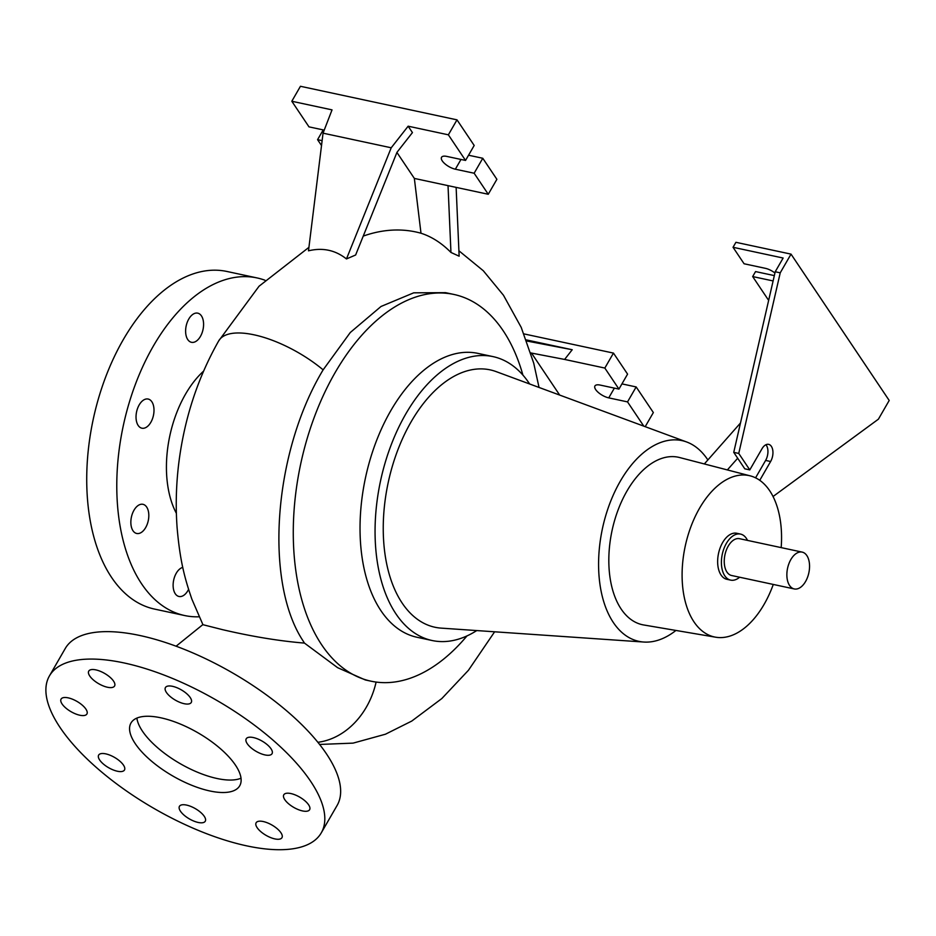 <?xml version="1.0" encoding="UTF-8"?>
<svg xmlns="http://www.w3.org/2000/svg" width="936" height="936" viewBox="0 0 936 936"><rect width="100%" height="100%" fill="white"/><g stroke="black" fill="none" stroke-linecap="round" stroke-linejoin="round"><path stroke-width="1.4" d="M222.534 629.659L202.936 624.698L191.88 599.18C184.766 578.425 180.04 561.366 177.126 527.916C175.617 507.394 176.062 486.615 178.483 465.578C183.854 420.334 197.25 378.787 218.673 340.938L218.673 340.938A74.552 29.484 29.9 0 1 254.054 334.819A74.552 29.484 29.9 0 1 323.131 369.849C273.207 452.673 264.151 582.122 303.089 640.914L304.457 643.09C279.677 641.078 252.369 636.609 222.534 629.659M235.451 765.133A62.782 24.991 -150 0 0 178.963 723.493A62.782 24.991 -150 0 0 130.981 723.001A62.782 24.991 -150 0 0 135.252 743.652A62.782 24.991 -150 0 0 191.74 785.281A62.782 24.991 -150 0 0 239.721 785.784A62.782 24.991 -150 0 0 235.451 765.133M136.89 718.099A62.782 24.991 -150 0 0 142.447 731.18A62.782 24.991 -150 0 0 190.804 769.24A62.782 24.991 -150 0 0 241.02 778.214M187.762 339.581A14.906 8.611 -77.9 0 1 187.235 322.312A14.906 8.611 -77.9 0 1 197.718 313.15A14.906 8.611 -77.9 0 1 201.439 315.888A14.906 8.611 -77.9 0 1 201.965 333.157A14.906 8.611 -77.9 0 1 191.47 342.307A14.906 8.611 -77.9 0 1 187.762 339.581M138.177 425.459A14.906 8.611 -77.9 0 1 137.65 408.19A14.906 8.611 -77.9 0 1 148.134 399.04A14.906 8.611 -77.9 0 1 151.854 401.766A14.906 8.611 -77.9 0 1 152.381 419.035A14.906 8.611 -77.9 0 1 141.886 428.197A14.906 8.611 -77.9 0 1 138.177 425.459M132.994 530.747A14.906 8.611 -77.9 0 1 132.467 513.478A14.906 8.611 -77.9 0 1 142.962 504.317A14.906 8.611 -77.9 0 1 146.671 507.055A14.906 8.611 -77.9 0 1 147.198 524.324A14.906 8.611 -77.9 0 1 136.703 533.473A14.906 8.611 -77.9 0 1 132.994 530.747M188.581 589.376A14.906 8.611 -77.9 0 1 187.925 590.593A14.906 8.611 -77.9 0 1 178.975 596.478A14.906 8.611 -77.9 0 1 176.272 573.218A14.906 8.611 -77.9 0 1 182.777 567.391M271.031 748.788A14.906 5.932 -150 0 0 257.622 738.902A14.906 5.932 -150 0 0 246.226 738.785A14.906 5.932 -150 0 0 247.244 743.687A14.906 5.932 -150 0 0 260.653 753.574A14.906 5.932 -150 0 0 272.048 753.691A14.906 5.932 -150 0 0 271.031 748.788M190.242 697.566A14.906 5.932 -150 0 0 176.822 687.667A14.906 5.932 -150 0 0 165.438 687.55A14.906 5.932 -150 0 0 166.444 692.464A14.906 5.932 -150 0 0 179.864 702.351A14.906 5.932 -150 0 0 191.26 702.468A14.906 5.932 -150 0 0 190.242 697.566M113.56 681.115A14.906 5.932 -150 0 0 100.14 671.229A14.906 5.932 -150 0 0 88.744 671.112A14.906 5.932 -150 0 0 89.762 676.014A14.906 5.932 -150 0 0 103.171 685.901A14.906 5.932 -150 0 0 114.566 686.018A14.906 5.932 -150 0 0 113.56 681.115M85.89 709.09A14.906 5.932 -150 0 0 72.481 699.204A14.906 5.932 -150 0 0 61.086 699.087A14.906 5.932 -150 0 0 62.092 703.989A14.906 5.932 -150 0 0 75.512 713.875A14.906 5.932 -150 0 0 86.908 713.992A14.906 5.932 -150 0 0 85.89 709.09M123.458 765.098A14.906 5.932 -150 0 0 110.05 755.212A14.906 5.932 -150 0 0 98.654 755.095A14.906 5.932 -150 0 0 99.661 759.997A14.906 5.932 -150 0 0 113.081 769.883A14.906 5.932 -150 0 0 124.476 770A14.906 5.932 -150 0 0 123.458 765.098M204.259 816.321A14.906 5.932 -150 0 0 190.839 806.434A14.906 5.932 -150 0 0 179.443 806.317A14.906 5.932 -150 0 0 180.461 811.219A14.906 5.932 -150 0 0 193.869 821.106A14.906 5.932 -150 0 0 205.265 821.223A14.906 5.932 -150 0 0 204.259 816.321M280.94 832.771A14.906 5.932 -150 0 0 267.532 822.884A14.906 5.932 -150 0 0 256.136 822.756A14.906 5.932 -150 0 0 257.143 827.67A14.906 5.932 -150 0 0 270.562 837.556A14.906 5.932 -150 0 0 281.958 837.673A14.906 5.932 -150 0 0 280.94 832.771M308.599 804.796A14.906 5.932 -150 0 0 295.191 794.91A14.906 5.932 -150 0 0 283.795 794.793A14.906 5.932 -150 0 0 284.813 799.695A14.906 5.932 -150 0 0 298.221 809.582A14.906 5.932 -150 0 0 309.617 809.698A14.906 5.932 -150 0 0 308.599 804.796M466.982 635.918A197.753 114.274 -77.9 0 1 370.984 681.174A197.753 114.274 -77.9 0 1 321.75 644.916A197.753 114.274 -77.9 0 1 314.777 415.888A197.753 114.274 -77.9 0 1 453.913 294.454L445.571 292.664L413.712 292.828L381.034 306.47L350.286 332.502L323.131 369.849M291.81 101.252L332.034 109.875L323.049 133.169L308.494 250.813C322.709 247.396 335.357 250.111 346.46 258.944L391.213 147.783L408.143 126.196L448.367 134.819L457.002 119.855L300.444 86.287L291.81 101.252L308.985 126.863L324.219 130.127M456.125 187.387L459.143 256.195L450.953 252.451L448.028 185.644L488.253 194.267L474.142 173.23L455.352 169.205A10.986 4.376 30 0 1 444.986 163.858A10.986 4.376 30 0 1 441.535 157.306A10.986 4.376 30 0 1 446.764 156.406L465.543 160.43L448.367 134.819M396.922 152.439L414.355 178.425L420.989 233.228C431.718 236.691 441.71 243.091 450.953 252.451M420.989 233.228A261.121 150.895 102.1 0 0 363.238 236.094M408.143 126.196L412.437 132.596L396.969 152.322L355.633 255.001L346.46 258.944M806.844 555.563A18.837 10.881 -77.9 0 1 807.511 577.383A18.837 10.881 -77.9 0 1 794.266 588.943A18.837 10.881 -77.9 0 1 789.574 585.491A18.837 10.881 -77.9 0 1 788.908 563.683A18.837 10.881 -77.9 0 1 802.164 552.111A18.837 10.881 -77.9 0 1 806.844 555.563M802.164 552.111L739.534 538.691A18.837 10.881 102.1 0 0 726.289 550.251A18.837 10.881 102.1 0 0 726.944 572.06A18.837 10.881 102.1 0 0 731.636 575.511L794.266 588.943M199.087 616.789A172.645 99.766 -77.9 0 1 184.626 615.537A172.645 99.766 -77.9 0 1 141.64 583.877A172.645 99.766 -77.9 0 1 135.544 383.935A172.645 99.766 -77.9 0 1 257.014 277.922A172.645 99.766 -77.9 0 1 264.982 280.238M184.626 615.537L154.569 609.09A172.645 99.766 -77.9 0 1 111.583 577.43A172.645 99.766 -77.9 0 1 105.487 377.489A172.645 99.766 -77.9 0 1 226.957 271.475L257.014 277.922M453.913 294.454A197.753 114.274 -77.9 0 1 503.159 330.712A197.753 114.274 -77.9 0 1 522.908 375.09M304.457 643.09L337.615 667.672L365.356 679.969L370.984 681.174M476.775 630.56A145.185 83.889 -77.9 0 1 432.116 640.517L417.082 637.287A145.185 83.889 -77.9 0 1 380.929 610.67A145.185 83.889 -77.9 0 1 375.816 442.529A145.185 83.889 -77.9 0 1 477.957 353.387L492.991 356.604A145.185 83.889 -77.9 0 1 529.132 383.222A145.185 83.889 -77.9 0 1 529.647 383.982M773.276 584.45A82.532 47.689 -77.9 0 1 715.689 637.205A82.532 47.689 -77.9 0 1 693.974 621.855A82.532 47.689 -77.9 0 1 691.423 525.353A82.532 47.689 -77.9 0 1 750.274 475.874A82.532 47.689 -77.9 0 1 769.684 490.733A82.532 47.689 -77.9 0 1 781.174 547.618M715.689 637.205L643.687 624.967A85.656 49.491 -77.9 0 1 621.153 609.032A85.656 49.491 -77.9 0 1 618.497 508.868A85.656 49.491 -77.9 0 1 679.583 457.529L750.274 475.874M675.932 630.454A102.644 59.319 -77.9 0 1 643.792 642.037A102.644 59.319 -77.9 0 1 613.361 622.534A102.644 59.319 -77.9 0 1 611.255 499.801A102.644 59.319 -77.9 0 1 686.685 441.991A102.644 59.319 -77.9 0 1 707.522 459.447A102.644 59.319 -77.9 0 1 707.862 459.962M643.792 642.037L441.195 628.126A131.613 76.05 -77.9 0 1 402.188 603.112A131.613 76.05 -77.9 0 1 399.485 445.747A131.613 76.05 -77.9 0 1 496.197 371.627L686.685 441.991M432.116 640.517A145.185 83.889 -77.9 0 1 395.963 613.887A145.185 83.889 -77.9 0 1 390.839 445.758A145.185 83.889 -77.9 0 1 492.991 356.604M730.653 580.121L726.898 579.314A23.54 13.607 -77.9 0 1 722.627 542.576A23.54 13.607 -77.9 0 1 736.761 533.274L740.528 534.082A23.54 13.607 102.1 0 0 726.383 543.383A23.54 13.607 102.1 0 0 730.653 580.121A23.54 13.607 102.1 0 0 739.615 577.231M321.27 832.865L337.112 805.44A156.956 62.49 -150 0 0 326.43 753.819A156.956 62.49 -150 0 0 185.211 649.724A156.956 62.49 -150 0 0 65.263 648.484L49.432 675.921A156.956 62.49 -150 0 0 60.103 727.541A156.956 62.49 -150 0 0 201.322 831.624A156.956 62.49 -150 0 0 321.27 832.865A156.956 62.49 -150 0 0 310.6 781.244A156.956 62.49 -150 0 0 169.381 677.161A156.956 62.49 -150 0 0 49.432 675.921M759.763 480.32L770.62 461.506A10.986 6.353 102.1 0 0 768.631 444.354A10.986 6.353 102.1 0 0 762.033 448.695L749.794 469.895L738.75 453.433L780.226 272.832L791.025 254.124L735.918 242.307L733.04 247.291L744.085 263.765L765.379 268.328A10.986 4.376 30 0 1 774.926 273.008M774.341 275.605L755.551 271.58L752.673 276.565L773.113 280.94M791.025 254.124L889.2 400.468L878.401 419.176L773.042 496.513M755.563 477.84L765.613 460.43A10.986 6.353 102.1 0 0 765.929 444.729M749.794 469.895L744.787 468.819L733.742 452.357L775.219 271.756L783.139 258.032L733.04 247.291M738.75 453.433L733.742 452.357M780.226 272.832L775.219 271.756M768.643 300.374L752.673 276.565M643.804 426.161L627.529 401.895L608.739 397.87A10.986 4.376 30 0 1 598.385 392.523A10.986 4.376 30 0 1 594.933 385.971A10.986 4.376 30 0 1 600.152 385.07L618.942 389.095L627.576 374.131L613.466 353.094L523.985 333.906M645.197 426.676L653.351 412.554L636.164 386.942L621.949 383.889M618.942 389.095L604.832 368.059L613.466 353.094M627.529 401.895L636.164 386.942M526.313 339.897L572.212 349.736L564.607 359.436L530.77 352.93M604.832 368.059L564.607 359.436M531.508 353.083L559.693 395.086M526.722 340.996L572.212 349.736M465.543 160.43L474.189 145.466L457.002 119.855M488.253 194.267L496.887 179.314L482.777 158.266L468.55 155.224M323.049 133.169L391.213 147.783M474.142 173.23L482.777 158.266M322.124 140.646L317.573 139.663L321.516 145.536M317.573 139.663L323.212 129.905M414.355 178.425L448.028 185.644M727.366 469.93L737.685 458.23M704.34 463.952L740.481 423.002M747.513 540.4A23.54 13.607 102.1 0 0 740.528 534.082M176.377 513.326A90.242 52.147 -77.9 0 1 203.568 371.147M317.877 742.295A74.552 60.84 -77.2 0 0 376.108 682.063M770.62 461.506L765.613 460.43M608.739 397.87L614.379 388.112M455.352 169.205L460.98 159.448M176.097 646.203L202.878 624.593M494.629 631.788L468.433 670.293L441.839 698.537L411.77 721.059L385.456 734.21L353.094 743.125L319.597 744.448M539.042 387.457L533.731 363.191L521.223 327.413L503.474 295.261L483.292 270.738L458.909 250.778M218.673 340.938L259.038 286.24L308.927 247.35"/></g></svg>
